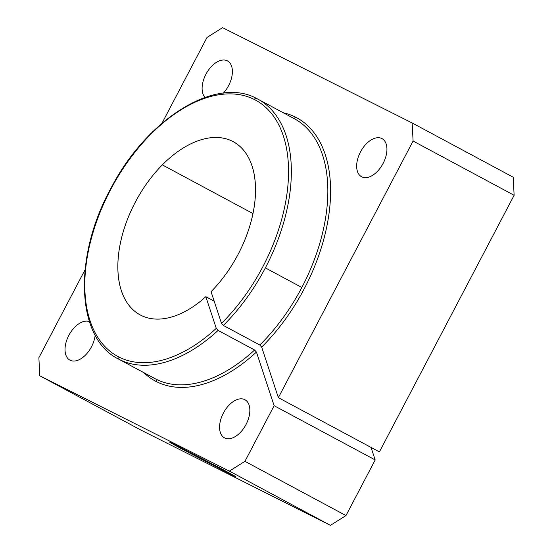 <?xml version="1.0" encoding="UTF-8"?>
<svg xmlns="http://www.w3.org/2000/svg" width="553" height="553" viewBox="0 0 553 553"><rect width="100%" height="100%" fill="white"/><g stroke="black" fill="none" stroke-linecap="round" stroke-linejoin="round"><path stroke-width="0.83" d="M227.304 60.83L227.656 61.017L227.304 60.83A21.629 12.684 -61.8 0 0 207.085 72.215A21.629 12.684 -61.8 0 0 204.976 97.425A21.629 12.684 118.2 0 1 207.085 72.215A21.629 12.684 118.2 0 1 227.304 60.83A21.629 12.684 118.2 0 1 223.371 93.125A21.629 12.684 -61.8 0 0 227.483 60.92A21.629 12.684 -61.8 0 0 227.304 60.83M381.846 138.533L382.199 138.72L381.846 138.533A21.629 12.684 -61.8 0 0 360.542 151.833A21.629 12.684 -61.8 0 0 361.565 176.732A21.629 12.684 -61.8 0 0 361.745 176.829A21.629 12.684 -61.8 0 0 383.049 163.529A21.629 12.684 -61.8 0 0 382.026 138.623A21.629 12.684 -61.8 0 0 381.846 138.533A21.629 12.684 118.2 0 1 383.132 163.377A21.629 12.684 118.2 0 1 361.745 176.829A21.629 12.684 118.2 0 1 360.466 151.978A21.629 12.684 118.2 0 1 381.846 138.533M70.113 360.231A21.629 12.684 -61.8 0 0 85.418 355.137A21.629 12.684 -61.8 0 0 95.171 335.187A21.629 12.684 118.2 0 1 85.418 355.137A21.629 12.684 118.2 0 1 70.113 360.231A21.629 12.684 118.2 0 1 68.482 336.072A21.629 12.684 118.2 0 1 89.386 321.576A21.629 12.684 -61.8 0 0 68.558 335.92A21.629 12.684 -61.8 0 0 69.941 360.141A21.629 12.684 -61.8 0 0 70.113 360.231M244.765 399.639L245.117 399.826L244.765 399.639A21.629 12.684 -61.8 0 0 223.46 412.939A21.629 12.684 -61.8 0 0 224.483 437.845A21.629 12.684 -61.8 0 0 224.656 437.935A21.629 12.684 -61.8 0 0 245.967 424.635A21.629 12.684 -61.8 0 0 244.938 399.729A21.629 12.684 -61.8 0 0 244.765 399.639A21.629 12.684 118.2 0 1 246.044 424.483A21.629 12.684 118.2 0 1 224.656 437.935A21.629 12.684 118.2 0 1 223.377 413.091A21.629 12.684 118.2 0 1 244.765 399.639M293.118 118.072A147.464 86.468 118.2 0 1 294.327 118.701A147.464 86.468 118.2 0 1 301.848 287.477A147.464 86.468 118.2 0 1 259.827 345.017L223.343 325.434L259.827 345.017A147.464 86.468 -61.8 0 0 301.848 287.477L265.364 267.894A147.464 86.468 118.2 0 1 223.343 325.434L221.504 323.36L211.052 291.687A98.31 57.643 -61.8 0 0 233.186 141.672A98.31 57.643 -61.8 0 0 162.326 164.891A98.31 57.643 -61.8 0 0 140.192 314.906A98.31 57.643 -61.8 0 0 205.827 296.685L216.278 328.358L218.117 330.424L254.601 350.014L256.44 352.088A149.434 87.623 118.2 0 1 156.527 381.674A149.434 87.623 118.2 0 1 143.752 372.604A149.434 87.623 -61.8 0 0 156.527 381.674A1.963 1.59 116.7 0 0 156.036 379.178A1.963 1.59 -63.3 0 1 156.527 381.674A149.434 87.623 -61.8 0 0 256.44 352.088L254.601 350.014A147.464 86.468 118.2 0 1 156.036 379.178A147.464 86.468 118.2 0 1 154.833 378.556A147.464 86.468 -61.8 0 0 156.036 379.178A147.464 86.468 -61.8 0 0 254.601 350.014L218.117 330.424A147.464 86.468 118.2 0 1 119.552 359.595A147.464 86.468 118.2 0 1 118.342 358.966A147.464 86.468 -61.8 0 0 119.552 359.595A1.963 1.59 -63.3 0 1 119.061 357.1A1.963 1.59 116.7 0 0 119.552 359.595A147.464 86.468 -61.8 0 0 218.117 330.424L216.278 328.358A145.501 85.314 118.2 0 1 119.061 357.1A145.501 85.314 118.2 0 1 110.448 189.956A145.501 85.314 118.2 0 1 254.318 99.478A1.963 1.59 -63.3 0 1 256.606 98.469A1.963 1.59 -63.3 0 1 256.613 98.475M295.44 117.084A1.963 1.59 -63.3 0 1 293.318 118.162A1.963 1.59 116.7 0 0 295.44 117.084A149.434 87.623 -61.8 0 0 283.247 112.75A149.434 87.623 118.2 0 1 295.44 117.084A149.434 87.623 118.2 0 1 261.666 347.09A149.434 87.623 -61.8 0 0 295.44 117.084M259.827 345.017L261.666 347.09L259.827 345.017M162.326 164.891L252.991 213.562L162.326 164.891A98.31 57.643 118.2 0 1 251.097 163.273A98.31 57.643 118.2 0 1 211.052 291.687L221.504 323.36A145.501 85.314 -61.8 0 0 254.318 99.478A145.501 85.314 -61.8 0 0 110.448 189.956A145.501 85.314 -61.8 0 0 119.061 357.1A145.501 85.314 -61.8 0 0 216.278 328.358L205.827 296.685L214.177 301.164L205.827 296.685A98.31 57.643 118.2 0 1 121.356 290.712A98.31 57.643 118.2 0 1 162.326 164.891M227.884 472.939L181.211 448.614C167.338 441.121 166.059 440.188 177.368 445.822L224.041 470.147C237.908 477.64 239.193 478.566 227.884 472.939C239.193 478.566 237.908 477.64 224.041 470.147L177.368 445.822C166.059 440.188 167.338 441.121 181.211 448.614L181.792 448.061L181.211 448.614L235.737 476.686M177.368 445.822L169.515 442.068M379.393 451.905L278.359 397.662L261.666 347.09L278.359 397.662L379.393 451.905L514.124 195.278L413.091 141.036L278.359 397.662L413.091 141.036L514.124 195.278L513.198 177.209L412.158 122.966L513.198 177.209L514.124 195.278L379.393 451.905M256.44 352.088L274.136 405.702L375.176 459.944L371.042 447.418L375.176 459.944L274.136 405.702L244.931 461.333L345.971 515.569L375.176 459.944L345.971 515.569L244.931 461.333L229.377 471.115L330.418 525.35L345.971 515.569L330.418 525.35L229.377 471.115L39.802 375.791L38.876 357.722L85.038 269.788L38.876 357.722L39.802 375.791L140.842 430.034L39.802 375.791L229.377 471.115L244.931 461.333L274.136 405.702L256.44 352.088M257.843 99.111A147.464 86.468 118.2 0 1 265.364 267.894L301.848 287.477A147.464 86.468 -61.8 0 0 294.327 118.701L257.843 99.111A147.464 86.468 -61.8 0 0 256.633 98.489A1.963 1.59 116.7 0 0 256.606 98.469A1.963 1.59 116.7 0 0 254.318 99.478A145.501 85.314 118.2 0 1 221.504 323.36L223.343 325.434A147.464 86.468 -61.8 0 0 265.364 267.894A147.464 86.468 -61.8 0 0 257.843 99.111L256.606 98.469C215.601 75.913 146.925 118.874 111.174 187.785C73.093 256.378 75.823 338.173 118.342 358.966L154.833 378.556M161.967 123.271L207.029 37.431L222.583 27.65L412.158 122.966L413.091 141.036L412.158 122.966L222.583 27.65L207.029 37.431L161.967 123.271M140.842 430.034L330.418 525.35L140.842 430.034"/></g></svg>
